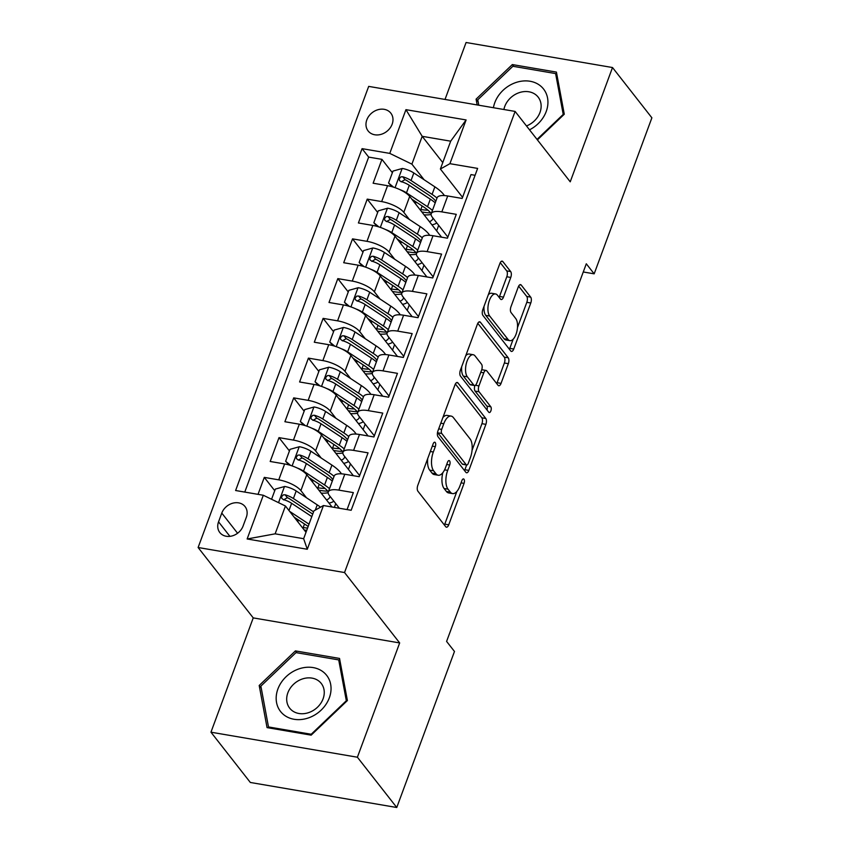<?xml version="1.0" encoding="UTF-8"?>
<svg xmlns="http://www.w3.org/2000/svg" width="850" height="850" viewBox="0 0 850 850"><rect width="100%" height="100%" fill="white"/><g stroke="black" fill="none" stroke-linecap="round" stroke-linejoin="round"><path stroke-width="1.27" d="M435.232 442.531A3.092 1.403 99.7 0 0 434.743 442.212A3.092 1.403 99.7 0 0 433.139 443.881L417.807 485.339A4.42 2.008 99.7 0 0 417.913 491.215L445.74 526.745A4.42 2.008 99.7 0 0 446.431 527.202A4.42 2.008 99.7 0 0 448.726 524.822L464.058 483.363A3.092 1.403 99.7 0 0 463.994 479.251A3.092 1.403 99.7 0 0 463.505 478.933A3.092 1.403 99.7 0 0 461.901 480.601L459.914 485.966A14.152 6.428 99.7 0 1 452.582 493.595A14.152 6.428 99.7 0 1 450.351 492.129L448.024 489.175A14.152 6.428 99.7 0 1 447.695 470.369L449.682 465.003A3.092 1.403 99.7 0 0 449.608 460.891A3.092 1.403 99.7 0 0 449.129 460.572A3.092 1.403 99.7 0 0 447.525 462.241L445.538 467.606A14.152 6.428 99.7 0 1 438.207 475.235A14.152 6.428 99.7 0 1 435.965 473.769L433.649 470.815A14.152 6.428 99.7 0 1 433.319 452.009L435.306 446.643A3.092 1.403 99.7 0 0 435.232 442.531M366.817 119.882A14.418 11.879 -38.1 0 0 368.124 130.942A14.418 11.879 -38.1 0 0 380.949 134.396A14.418 11.879 -38.1 0 0 392.147 124.217A14.418 11.879 -38.1 0 0 390.83 113.156A14.418 11.879 -38.1 0 0 378.016 109.703A14.418 11.879 -38.1 0 0 366.817 119.882M510.765 277.44A4.42 2.008 99.7 0 0 510.659 271.554L502.849 261.587A4.42 2.008 99.7 0 0 502.148 261.131A4.42 2.008 99.7 0 0 499.864 263.521L482.832 309.559A4.42 2.008 99.7 0 0 482.928 315.435L510.754 350.976A4.42 2.008 99.7 0 0 511.456 351.433A4.42 2.008 99.7 0 0 513.751 349.042L530.783 303.004A4.42 2.008 99.7 0 0 530.676 297.128L521.252 285.079A4.42 2.008 99.7 0 0 520.551 284.623A4.42 2.008 99.7 0 0 518.256 287.013L510.967 306.712A4.42 2.008 99.7 0 0 511.073 312.587L515.748 318.559A11.836 5.376 99.7 0 1 516.694 332.148A11.836 5.376 99.7 0 1 509.894 340.659A11.836 5.376 99.7 0 1 508.024 339.437L489.706 316.041A11.836 5.376 99.7 0 1 488.761 302.451A11.836 5.376 99.7 0 1 495.561 293.941A11.836 5.376 99.7 0 1 497.431 295.173L500.48 299.062A4.42 2.008 99.7 0 0 501.181 299.529A4.42 2.008 99.7 0 0 503.476 297.139L510.765 277.44L506.802 276.76A4.42 2.008 99.7 0 0 506.696 270.884L500.246 262.639M570.233 181.815L612.51 67.532L651.886 117.81L594.171 273.838L586.298 263.787L446.601 641.421L454.474 651.472L396.759 807.5L357.393 757.222L399.67 642.929L344.537 572.539L515.111 111.424L570.233 181.815M457.959 382.936A4.42 2.008 99.7 0 0 457.268 382.479A4.42 2.008 99.7 0 0 454.973 384.869L437.941 430.908A4.42 2.008 99.7 0 0 438.047 436.783L465.874 472.313A4.42 2.008 99.7 0 0 466.565 472.781A4.42 2.008 99.7 0 0 468.86 470.39L485.892 424.352A4.42 2.008 99.7 0 0 485.786 418.476L457.959 382.936L456.45 382.681M460.381 370.228L477.413 324.19A4.42 2.008 99.7 0 1 479.708 321.81A4.42 2.008 99.7 0 1 480.409 322.267L508.236 357.797A4.42 2.008 99.7 0 1 508.332 363.672L501.043 383.382A4.42 2.008 99.7 0 1 498.759 385.762A4.42 2.008 99.7 0 1 498.058 385.305L486.774 370.897A4.42 2.008 99.7 0 0 486.072 370.441A4.42 2.008 99.7 0 0 483.788 372.821L478.943 385.889A4.42 2.008 99.7 0 0 479.049 391.765L490.801 406.778A3.092 1.403 99.7 0 1 491.045 410.327A3.092 1.403 99.7 0 1 489.271 412.558A3.092 1.403 99.7 0 1 488.782 412.239L460.487 376.104A4.42 2.008 99.7 0 1 460.381 370.228M415.905 202.757L414.481 200.929M392.371 172.699L381.937 159.364L373.118 183.218L387.558 185.693L381.671 201.588A18.02 6.12 20.3 0 1 403.803 212.341L409.413 219.502M401.2 242.505L399.776 240.688M377.666 212.447L367.232 199.123L358.413 222.976L372.853 225.441L366.977 241.336A18.02 6.12 20.3 0 1 389.098 252.089L394.708 259.25M386.495 282.253L385.071 280.436M362.961 252.206L352.527 238.871L343.708 262.724L358.147 265.189L352.272 281.095A18.02 6.12 20.3 0 1 374.393 291.848L380.003 298.998M371.79 322.012L370.366 320.184M348.256 291.954L337.822 278.619L329.003 302.473L343.442 304.948L337.567 320.843A18.02 6.12 20.3 0 1 359.688 331.596L365.298 338.757M357.085 361.76L355.661 359.943M333.551 331.702L323.117 318.378L314.298 342.221L328.737 344.696L322.862 360.591A18.02 6.12 20.3 0 1 344.983 371.344L350.593 378.505M342.391 401.508L340.956 399.691M318.846 371.45L308.412 358.126L299.593 381.979L314.033 384.444L308.157 400.35A18.02 6.12 20.3 0 1 330.289 411.103L335.888 418.253M327.686 441.256L326.251 439.439M304.151 411.209L293.707 397.874L284.888 421.728L299.328 424.192L293.452 440.098A18.02 6.12 20.3 0 1 315.584 450.851L321.183 458.012M312.981 481.015L311.557 479.198M289.446 450.957L279.002 437.633L270.183 461.476L284.623 463.951A18.02 6.12 20.3 0 1 306.754 474.704L332.053 507.004M347.066 509.575L353.345 492.607L338.895 490.131A18.02 6.12 20.3 0 0 328.291 491.927A18.02 6.12 20.3 0 0 329.364 495.476L339.384 508.257M328.291 491.927L334.178 476.021A18.02 6.12 20.3 0 1 344.781 474.236L359.231 476.701L368.05 452.848L353.6 450.383A18.02 6.12 20.3 0 0 342.996 452.168A18.02 6.12 20.3 0 0 344.069 455.717L359.635 475.596M342.996 452.168L348.882 436.273A18.02 6.12 -159.7 0 1 359.486 434.478L373.926 436.953L382.755 413.1L368.305 410.635A18.02 6.12 20.3 0 0 357.701 412.42A18.02 6.12 20.3 0 0 358.774 415.969L374.34 435.848M357.701 412.42L363.587 396.525A18.02 6.12 -159.7 0 1 374.191 394.729L388.631 397.194L397.46 373.352L383.01 370.876A18.02 6.12 20.3 0 0 372.406 372.672A18.02 6.12 20.3 0 0 373.479 376.221L389.045 396.089M372.406 372.672L378.293 356.766A18.02 6.12 -159.7 0 1 388.896 354.981L403.336 357.446L412.165 333.593L397.715 331.128A18.02 6.12 20.3 0 0 387.111 332.924A18.02 6.12 20.3 0 0 388.184 336.462L403.75 356.341M387.111 332.924L392.998 317.018A18.02 6.12 -159.7 0 1 403.601 315.223L418.041 317.698L426.87 293.845L412.42 291.38A18.02 6.12 20.3 0 0 401.816 293.165A18.02 6.12 20.3 0 0 402.889 296.714L418.455 316.593M401.816 293.165L407.703 277.27A18.02 6.12 -159.7 0 1 418.306 275.474L432.746 277.95L441.575 254.097L427.125 251.621A18.02 6.12 20.3 0 0 416.521 253.417A18.02 6.12 20.3 0 0 417.594 256.966L433.16 276.834M416.521 253.417L422.408 237.511A18.02 6.12 -159.7 0 1 433.011 235.726L447.451 238.191L456.28 214.338L441.83 211.873A18.02 6.12 20.3 0 0 431.226 213.669A18.02 6.12 20.3 0 0 432.299 217.218L447.865 237.086M387.558 185.693A18.02 6.12 -159.7 0 1 409.689 196.446L441.596 237.192M372.853 225.441A18.02 6.12 -159.7 0 1 394.984 236.194L426.891 276.941M358.147 265.189A18.02 6.12 -159.7 0 1 380.279 275.942L412.186 316.699M343.442 304.948A18.02 6.12 -159.7 0 1 365.574 315.69L397.481 356.447M328.737 344.696A18.02 6.12 -159.7 0 1 350.869 355.449L382.776 396.196M314.033 384.444A18.02 6.12 -159.7 0 1 336.164 395.197L368.082 435.954M299.328 424.192A18.02 6.12 -159.7 0 1 321.459 434.945L353.377 475.703M243.089 526.033L246.319 517.289A13.972 11.507 -38.1 0 0 245.055 506.579A13.972 11.507 -38.1 0 0 232.634 503.232A13.972 11.507 -38.1 0 0 221.786 513.092L218.546 521.836A13.972 11.507 -38.1 0 0 219.821 532.546A13.972 11.507 -38.1 0 0 232.241 535.893A13.972 11.507 -38.1 0 0 243.089 526.033M344.537 572.539L198.114 547.506L368.688 86.392L515.111 111.424M381.937 159.364L368.677 157.101L362.068 148.654L235.609 490.514L263.309 495.252L285.441 506.005L306.011 532.281M362.068 148.654L389.767 153.393L405.939 109.661L466.098 119.946L449.916 163.678L477.626 168.406L351.167 510.276L323.457 505.538L307.286 549.259L247.137 538.974L263.309 495.252M274.741 490.705L264.297 477.381L278.747 479.846A18.02 6.12 20.3 0 1 300.879 490.599L306.478 497.76M475.076 175.291L470.985 174.59L462.156 198.443L447.716 195.978A18.02 6.12 -159.7 0 0 437.112 197.763L431.226 213.669M279.002 437.633L293.452 440.098M293.707 397.874L308.157 400.35M308.412 358.126L322.862 360.591M323.117 318.378L337.567 320.843M337.822 278.619L352.272 281.095M352.527 238.871L366.977 241.336M367.232 199.123L381.671 201.588M368.677 157.101L244.768 492.086M264.297 477.381L258.028 494.349M442.765 162.594L422.184 136.319L411.899 164.146L424.118 179.754M285.441 506.005L275.145 533.832L303.641 538.698L313.926 510.871L323.457 505.538M399.67 642.929L253.236 617.897L210.959 732.19L357.393 757.222M210.959 732.19L250.336 782.468L396.759 807.5M612.51 67.532L466.087 42.5L445.017 99.439M253.236 617.897L198.114 547.506M583.27 271.979L594.171 273.838M462.57 197.338L440.385 169.012L450.681 141.185L422.184 136.319L405.939 109.661M298.276 520.763L296.852 518.946M334.358 507.397L335.75 503.625M348.426 469.381L350.455 463.877M363.131 429.632L365.16 424.118M377.836 389.874L379.865 384.37M392.541 350.126L394.57 344.622M407.235 310.377L409.275 304.874M421.94 270.619L423.98 265.115M449.916 163.678L440.385 169.012M411.899 164.146L389.767 153.393M436.645 230.871L438.685 225.367M275.145 533.832L247.137 538.974M303.641 538.698L307.286 549.259M466.098 119.946L450.681 141.185M347.395 700.559L339.533 658.431L295.428 650.898L259.197 685.482L267.049 727.611L311.153 735.154L347.395 700.559M537.402 139.889L564.283 114.229L556.421 72.101L512.327 64.568L476.085 99.152L477.158 104.933M261.248 688.117L259.197 685.482M296.894 652.758L295.428 650.898M513.783 66.428L512.327 64.568M478.146 101.777L476.085 99.152M427.699 458.596A14.152 6.428 99.7 0 0 429.696 470.135L433.649 470.815M438.207 475.235L434.244 474.566A14.152 6.428 99.7 0 1 432.013 473.099L429.696 470.135M442.829 472.674A14.152 6.428 99.7 0 0 444.072 488.495L448.024 489.175M452.582 493.595L448.619 492.926A14.152 6.428 99.7 0 1 446.388 491.459L444.072 488.495M444.38 525.013A4.42 2.008 99.7 0 0 444.773 524.142L456.864 491.459M472.037 450.415L481.939 423.672A4.42 2.008 99.7 0 0 481.833 417.796L455.366 383.987M464.514 470.581A4.42 2.008 99.7 0 0 464.908 469.71L466.65 465.003M441.692 429.377A3.092 1.403 99.7 0 0 441.766 433.489L466.193 464.684A3.092 1.403 99.7 0 0 466.682 465.003A3.092 1.403 99.7 0 0 468.286 463.335L470.379 457.672A14.152 6.428 99.7 0 0 470.05 438.876L453.348 417.552A14.152 6.428 99.7 0 0 451.116 416.086A14.152 6.428 99.7 0 0 443.785 423.725L441.692 429.377L438.696 428.868M437.548 432.321A3.092 1.403 99.7 0 0 437.814 432.82L441.766 433.489M466.682 465.003L462.719 464.323A3.092 1.403 99.7 0 1 462.23 464.004L437.814 432.82M451.116 416.086L447.164 415.406A14.152 6.428 99.7 0 0 442.882 417.552M477.806 323.319L504.273 357.127L508.236 357.797M496.697 383.573A4.42 2.008 99.7 0 0 497.091 382.702L504.379 363.003A4.42 2.008 99.7 0 0 504.273 357.127M486.072 370.441L482.12 369.761A4.42 2.008 99.7 0 0 481.716 369.782M474.895 385.496A4.42 2.008 99.7 0 0 475.097 391.096L486.837 406.098L490.801 406.778M486.997 409.966A3.092 1.403 99.7 0 0 486.837 406.098M475.065 355.938A11.836 5.376 99.7 0 0 473.195 354.716A11.836 5.376 99.7 0 0 466.395 363.226A11.836 5.376 99.7 0 0 467.341 376.816L473.79 385.061A4.42 2.008 99.7 0 0 474.491 385.517A4.42 2.008 99.7 0 0 476.786 383.127L481.621 370.058A4.42 2.008 99.7 0 0 481.514 364.183L475.065 355.938M473.195 354.716L469.243 354.036A11.836 5.376 99.7 0 0 465.757 355.725M461.699 366.69A11.836 5.376 99.7 0 0 463.388 376.136L467.341 376.816M474.491 385.517L470.539 384.837A4.42 2.008 99.7 0 1 469.837 384.381L463.388 376.136M499.131 297.33A4.42 2.008 99.7 0 0 499.513 296.459L506.802 276.76M495.561 293.941L491.608 293.271A11.836 5.376 99.7 0 0 488.304 294.748M484.033 306.319A11.836 5.376 99.7 0 0 485.754 315.371L489.706 316.041M509.894 340.659L505.941 339.989A11.836 5.376 99.7 0 1 504.071 338.757L485.754 315.371M517.469 327.611L526.819 302.324A4.42 2.008 99.7 0 0 526.724 296.448L518.649 286.142M509.405 349.244A4.42 2.008 99.7 0 0 509.788 348.362L513.188 339.182M294.206 517.204L306.202 525.119A28.613 9.711 20.3 0 1 308.157 526.479M289.648 511.381L309.017 524.163M271.575 499.269L275.336 489.09L284.718 486.466A11.943 4.059 20.3 0 1 296.193 490.971L317.231 504.858A34.468 11.709 20.3 0 1 320.514 507.184M298.913 520.306A14.195 4.824 -159.7 0 0 297.84 521.422L297.734 521.709M306.723 530.368A34.468 11.709 -159.7 0 1 305.331 530.156A8.341 2.826 -159.7 0 0 304.247 530.017M302.175 527.383A14.195 4.824 20.3 0 1 303.195 527.531L304.502 523.993M283.571 499.853L287.353 497.675A6.088 2.061 20.3 0 1 289.723 498.918L310.76 512.794A28.613 9.711 20.3 0 1 312.715 514.154M307.572 528.062A28.613 9.711 20.3 0 1 303.195 527.531M313.576 511.838L293.399 498.525A11.943 4.059 -159.7 0 0 285.09 494.774L283.273 494.87L281.573 496.772L281.743 498.344L283.326 499.545A11.943 4.059 20.3 0 1 291.635 503.296L311.812 516.609M277.886 689.031A29.293 24.129 -38.1 0 0 294.047 719.27A29.293 24.129 -38.1 0 0 329.332 697.829A29.293 24.129 -38.1 0 0 313.161 667.59A29.293 24.129 -38.1 0 0 277.886 689.031M287.863 692.793A20.049 16.522 -38.1 0 0 289.68 708.167A20.049 16.522 -38.1 0 0 307.509 712.969A20.049 16.522 -38.1 0 0 323.085 698.817A20.049 16.522 -38.1 0 0 321.257 683.442A20.049 16.522 -38.1 0 0 303.439 678.64A20.049 16.522 -38.1 0 0 287.863 692.793M338.714 659.908L346.332 700.729L311.217 734.251L268.494 726.941L260.876 686.12L295.991 652.609L338.714 659.908L340.149 661.736M269.322 728.004L268.494 726.941M529.518 129.816A29.293 24.129 -38.1 0 0 541.641 86.912A29.293 24.129 -38.1 0 0 513.336 83.512A29.293 24.129 -38.1 0 0 493.425 107.716M526.479 125.949A20.049 16.522 -38.1 0 0 538.146 97.113A20.049 16.522 -38.1 0 0 536.839 95.657A20.049 16.522 -38.1 0 0 517.661 93.245A20.049 16.522 -38.1 0 0 503.901 109.501M478.784 105.209L477.774 99.79L512.879 66.279L555.613 73.578L563.221 114.399L537.03 139.411M557.037 75.406L555.613 73.578M297.171 467.978A11.943 4.059 20.3 0 1 303.546 471.102L324.583 484.978A34.468 11.709 20.3 0 1 329.502 488.644M308.911 477.456L320.907 485.361A28.613 9.711 20.3 0 1 328.312 491.874M329.981 496.262A28.613 9.711 20.3 0 1 329.779 497.186A28.613 9.711 20.3 0 1 326.496 499.906M333.827 501.16A34.468 11.709 20.3 0 1 328.993 503.094M288.936 464.918L285.632 461.263L290.041 449.342L299.423 446.717A11.943 4.059 20.3 0 1 310.898 451.223L331.936 465.099A34.468 11.709 20.3 0 1 341.477 473.832M313.618 480.558A14.195 4.824 -159.7 0 0 312.545 481.674L312.439 481.95M332.562 480.399A28.613 9.711 20.3 0 1 331.681 480.569M285.632 461.263L290.679 465.439M327.76 491.162A34.468 11.709 -159.7 0 1 320.025 490.408A8.341 2.826 -159.7 0 0 318.952 490.269M316.88 487.634A14.195 4.824 20.3 0 1 317.9 487.783L319.207 484.245M334.061 476.329A34.468 11.709 -159.7 0 0 329.141 472.653L308.104 458.777A11.943 4.059 -159.7 0 0 299.795 455.026L297.978 455.111L296.278 457.024L296.448 458.596L298.031 459.797A11.943 4.059 20.3 0 1 306.34 463.547L327.377 477.424A34.468 11.709 20.3 0 1 332.297 481.089M321.183 493.127A28.613 9.711 -159.7 0 0 328.164 492.681M298.276 460.105L302.058 457.916A6.088 2.061 20.3 0 1 304.428 459.159L325.465 473.046A28.613 9.711 20.3 0 1 332.871 479.549M324.998 488.41A28.613 9.711 20.3 0 1 317.9 487.783M311.876 428.23A11.943 4.059 20.3 0 1 318.251 431.343L339.288 445.23A34.468 11.709 20.3 0 1 344.207 448.896M323.616 437.697L335.612 445.612A28.613 9.711 20.3 0 1 343.017 452.115M344.686 456.503A28.613 9.711 20.3 0 1 344.484 457.438A28.613 9.711 20.3 0 1 341.201 460.158M348.532 461.412A34.468 11.709 20.3 0 1 343.697 463.346M303.641 425.17L300.337 421.515L304.746 409.583L314.128 406.969A11.943 4.059 20.3 0 1 325.603 411.474L346.641 425.351A34.468 11.709 20.3 0 1 356.182 434.084M328.323 440.81A14.195 4.824 -159.7 0 0 327.25 441.915L327.144 442.202M347.267 440.651A28.613 9.711 20.3 0 1 346.386 440.821M300.337 421.515L305.384 425.691M342.465 451.414A34.468 11.709 -159.7 0 1 334.73 450.659A8.341 2.826 -159.7 0 0 333.646 450.521M331.585 447.876A14.195 4.824 20.3 0 1 332.605 448.024L333.912 444.497M348.766 436.571A34.468 11.709 -159.7 0 0 343.846 432.905L322.809 419.018A11.943 4.059 -159.7 0 0 314.5 415.278L312.683 415.363L310.983 417.276L311.153 418.848L312.736 420.049A11.943 4.059 20.3 0 1 321.045 423.789L342.082 437.676A34.468 11.709 20.3 0 1 347.002 441.341M335.888 453.369A28.613 9.711 -159.7 0 0 342.869 452.933M312.97 420.346L316.763 418.168A6.088 2.061 20.3 0 1 319.132 419.411L340.17 433.288A28.613 9.711 20.3 0 1 347.576 439.801M339.703 448.662A28.613 9.711 20.3 0 1 332.605 448.024M326.581 388.482A11.943 4.059 20.3 0 1 332.956 391.595L353.993 405.471A34.468 11.709 20.3 0 1 358.913 409.147M338.321 397.949L350.317 405.864A28.613 9.711 20.3 0 1 357.723 412.367M359.391 416.755A28.613 9.711 20.3 0 1 359.189 417.69A28.613 9.711 20.3 0 1 355.906 420.399M363.237 421.664A34.468 11.709 20.3 0 1 358.402 423.598M318.346 385.422L315.042 381.767L319.451 369.835L328.833 367.211A11.943 4.059 20.3 0 1 340.308 371.716L361.346 385.603A34.468 11.709 20.3 0 1 370.887 394.336M343.028 401.051A14.195 4.824 -159.7 0 0 341.944 402.167L341.849 402.454M361.973 400.892A28.613 9.711 20.3 0 1 361.091 401.072M315.042 381.767L320.089 385.942M357.17 411.666A34.468 11.709 -159.7 0 1 349.435 410.901A8.341 2.826 -159.7 0 0 348.351 410.763M346.29 408.127A14.195 4.824 20.3 0 1 347.31 408.276L348.617 404.738M363.471 396.822A34.468 11.709 -159.7 0 0 358.551 393.146L337.514 379.27A11.943 4.059 -159.7 0 0 329.205 375.519L327.388 375.615L325.688 377.527L325.858 379.1L327.441 380.29A11.943 4.059 20.3 0 1 335.75 384.041L356.788 397.917A34.468 11.709 20.3 0 1 361.707 401.593M350.593 413.621A28.613 9.711 -159.7 0 0 357.574 413.185M327.675 380.598L331.468 378.42A6.088 2.061 20.3 0 1 333.837 379.663L354.875 393.539A28.613 9.711 20.3 0 1 362.281 400.042M354.408 408.914A28.613 9.711 20.3 0 1 347.31 408.276M341.286 348.734A11.943 4.059 20.3 0 1 347.661 351.847L368.698 365.723A34.468 11.709 20.3 0 1 373.618 369.389M353.026 358.201L365.022 366.116A28.613 9.711 20.3 0 1 372.428 372.619M374.096 377.007A28.613 9.711 20.3 0 1 373.894 377.931A28.613 9.711 20.3 0 1 370.611 380.651M377.942 381.916A34.468 11.709 20.3 0 1 373.108 383.839M333.051 345.674L329.747 342.008L334.156 330.087L343.538 327.462A11.943 4.059 20.3 0 1 355.013 331.967L376.051 345.844A34.468 11.709 20.3 0 1 385.592 354.578M357.733 361.303A14.195 4.824 -159.7 0 0 356.649 362.419L356.554 362.695M376.667 361.144A28.613 9.711 20.3 0 1 375.796 361.314M329.747 342.008L334.794 346.184M371.875 371.907A34.468 11.709 -159.7 0 1 364.14 371.152A8.341 2.826 -159.7 0 0 363.056 371.014M360.995 368.379A14.195 4.824 20.3 0 1 362.015 368.528L363.322 364.99M378.176 357.074A34.468 11.709 -159.7 0 0 373.256 353.398L352.219 339.522A11.943 4.059 -159.7 0 0 343.91 335.771L342.093 335.856L340.393 337.769L340.563 339.341L342.146 340.542A11.943 4.059 20.3 0 1 350.455 344.293L371.493 358.169A34.468 11.709 20.3 0 1 376.412 361.845M365.298 373.873A28.613 9.711 -159.7 0 0 372.279 373.426M342.38 340.85L346.173 338.661A6.088 2.061 20.3 0 1 348.543 339.904L369.58 353.791A28.613 9.711 20.3 0 1 376.986 360.294M369.112 369.166A28.613 9.711 20.3 0 1 362.015 368.528M355.991 308.975A11.943 4.059 20.3 0 1 362.366 312.088L383.403 325.975A34.468 11.709 20.3 0 1 388.322 329.641M367.731 318.442L379.727 326.358A28.613 9.711 20.3 0 1 387.132 332.871M388.801 337.248A28.613 9.711 20.3 0 1 388.599 338.183A28.613 9.711 20.3 0 1 385.316 340.903M392.647 342.157A34.468 11.709 20.3 0 1 387.812 344.091M347.756 305.915L344.452 302.26L348.861 290.339L358.243 287.714A11.943 4.059 20.3 0 1 369.718 292.219L390.756 306.096A34.468 11.709 20.3 0 1 400.297 314.829M372.438 321.555A14.195 4.824 -159.7 0 0 371.354 322.66L371.259 322.947M391.372 321.396A28.613 9.711 20.3 0 1 390.49 321.566M344.452 302.26L349.499 306.436M386.58 332.159A34.468 11.709 -159.7 0 1 378.845 331.404A8.341 2.826 -159.7 0 0 377.761 331.266M375.7 328.621A14.195 4.824 20.3 0 1 376.72 328.769L378.027 325.242M392.881 317.316A34.468 11.709 -159.7 0 0 387.961 313.65L366.924 299.774A11.943 4.059 -159.7 0 0 358.615 296.023L356.798 296.108L355.098 298.021L355.268 299.593L356.851 300.794A11.943 4.059 20.3 0 1 365.16 304.534L386.197 318.421A34.468 11.709 20.3 0 1 391.117 322.086M380.003 334.114A28.613 9.711 -159.7 0 0 386.984 333.678M357.085 301.102L360.878 298.913A6.088 2.061 20.3 0 1 363.248 300.156L384.285 314.033A28.613 9.711 20.3 0 1 391.691 320.546M383.817 329.407A28.613 9.711 20.3 0 1 376.72 328.769M370.696 269.227A11.943 4.059 20.3 0 1 377.071 272.34L398.108 286.216A34.468 11.709 20.3 0 1 403.027 289.892M382.436 278.694L394.432 286.609A28.613 9.711 20.3 0 1 401.837 293.112M403.506 297.5A28.613 9.711 20.3 0 1 403.304 298.435A28.613 9.711 20.3 0 1 400.021 301.144M407.352 302.409A34.468 11.709 20.3 0 1 402.517 304.342M362.461 266.167L359.146 262.512L363.566 250.58L372.948 247.966A11.943 4.059 20.3 0 1 384.423 252.461L405.461 266.348A34.468 11.709 20.3 0 1 415.002 275.081M387.143 281.796A14.195 4.824 -159.7 0 0 386.059 282.912L385.953 283.199M406.077 281.637A28.613 9.711 20.3 0 1 405.195 281.817M359.146 262.512L364.204 266.688M401.285 292.411A34.468 11.709 -159.7 0 1 393.55 291.646A8.341 2.826 -159.7 0 0 392.466 291.507M390.405 288.873A14.195 4.824 20.3 0 1 391.425 289.021L392.732 285.483M407.586 277.567A34.468 11.709 -159.7 0 0 402.666 273.902L381.629 260.015A11.943 4.059 -159.7 0 0 373.32 256.264L371.503 256.36L369.803 258.273L369.973 259.845L371.556 261.035A11.943 4.059 20.3 0 1 379.865 264.786L400.902 278.672A34.468 11.709 20.3 0 1 405.822 282.338M394.708 294.366A28.613 9.711 -159.7 0 0 401.689 293.93M371.79 261.343L375.583 259.165A6.088 2.061 20.3 0 1 377.953 260.408L398.99 274.284A28.613 9.711 20.3 0 1 406.396 280.787M398.522 289.659A28.613 9.711 20.3 0 1 391.425 289.021M385.401 229.479A11.943 4.059 20.3 0 1 391.776 232.592L412.813 246.468A34.468 11.709 20.3 0 1 417.733 250.144M397.141 238.946L409.137 246.861A28.613 9.711 20.3 0 1 416.543 253.364M418.211 257.752A28.613 9.711 20.3 0 1 418.009 258.687A28.613 9.711 20.3 0 1 414.726 261.396M422.057 262.661A34.468 11.709 20.3 0 1 417.223 264.584M377.166 226.419L373.851 222.753L378.271 210.832L387.653 208.208A11.943 4.059 20.3 0 1 399.128 212.712L420.166 226.589A34.468 11.709 20.3 0 1 429.707 235.333M401.848 242.048A14.195 4.824 -159.7 0 0 400.764 243.164L400.658 243.44M420.782 241.889A28.613 9.711 20.3 0 1 419.9 242.059M373.851 222.753L378.909 226.929M415.99 252.663A34.468 11.709 -159.7 0 1 408.255 251.898A8.341 2.826 -159.7 0 0 407.171 251.759M405.11 249.124A14.195 4.824 20.3 0 1 406.13 249.273L407.437 245.735M422.291 237.819A34.468 11.709 -159.7 0 0 417.371 234.143L396.334 220.267A11.943 4.059 -159.7 0 0 388.025 216.516L386.208 216.601L384.498 218.514L384.869 220.394L386.261 221.287A11.943 4.059 20.3 0 1 394.57 225.038L415.608 238.914A34.468 11.709 20.3 0 1 420.527 242.59M409.413 254.617A28.613 9.711 -159.7 0 0 416.383 254.171M386.495 221.595L390.288 219.417A6.088 2.061 20.3 0 1 392.658 220.649L413.695 234.536A28.613 9.711 20.3 0 1 421.101 241.039M413.228 249.911A28.613 9.711 20.3 0 1 406.13 249.273M400.106 189.72A11.943 4.059 20.3 0 1 406.481 192.833L427.518 206.72A34.468 11.709 20.3 0 1 432.438 210.386M411.846 199.187L423.842 207.102A28.613 9.711 20.3 0 1 431.248 213.616M432.916 217.993A28.613 9.711 20.3 0 1 432.714 218.928A28.613 9.711 20.3 0 1 429.431 221.648M436.762 222.902A34.468 11.709 20.3 0 1 431.928 224.836M391.871 186.66L388.556 183.005L392.976 171.084L402.358 168.459A11.943 4.059 20.3 0 1 413.833 172.964L434.871 186.841A34.468 11.709 20.3 0 1 444.412 195.574M416.553 202.3A14.195 4.824 -159.7 0 0 415.469 203.405L415.363 203.692M435.487 202.141A28.613 9.711 20.3 0 1 434.605 202.311M388.556 183.005L393.614 187.181M430.684 212.904A34.468 11.709 -159.7 0 1 422.96 212.149A8.341 2.826 -159.7 0 0 421.876 212.011M419.815 209.376A14.195 4.824 20.3 0 1 420.835 209.514L422.142 205.987M436.996 198.061A34.468 11.709 -159.7 0 0 432.076 194.395L411.039 180.519A11.943 4.059 -159.7 0 0 402.73 176.768L400.913 176.853L399.203 178.766L399.574 180.646L400.966 181.539A11.943 4.059 20.3 0 1 409.275 185.289L430.312 199.166A34.468 11.709 20.3 0 1 435.232 202.831M424.118 214.869A28.613 9.711 -159.7 0 0 431.088 214.423M401.2 181.847L404.993 179.658A6.088 2.061 20.3 0 1 407.362 180.901L428.4 194.788A28.613 9.711 20.3 0 1 435.806 201.291M427.933 210.152A28.613 9.711 20.3 0 1 420.835 209.514M409.689 196.446L403.803 212.341M394.984 236.194L389.098 252.089M380.279 275.942L374.393 291.848M365.574 315.69L359.688 331.596M350.869 355.449L344.983 371.344M336.164 395.197L330.289 411.103M321.459 434.945L315.584 450.851M306.754 474.704L300.879 490.599M344.781 474.236L338.895 490.131M447.716 195.978L441.83 211.873M433.011 235.726L427.125 251.621M418.306 275.474L412.42 291.38M403.601 315.223L397.715 331.128M388.896 354.981L383.01 370.876M374.191 394.729L368.305 410.635M359.486 434.478L353.6 450.383M284.623 463.951L278.747 479.846M229.914 536.35L218.546 521.836M237.575 533.247L221.786 513.092M430.323 451.499L433.319 452.009M432.013 473.099L435.965 473.769M446.686 464.493L449.682 465.003M444.582 469.837L447.695 470.369M446.388 491.459L450.351 492.129M461.061 482.853L464.058 483.363M444.773 524.142L448.726 524.822M432.31 446.133L435.306 446.643M481.833 417.796L485.786 418.476M481.939 423.672L485.892 424.352M464.908 469.71L468.86 470.39M462.23 464.004L466.193 464.684M440.789 423.204L443.785 423.725M478.901 322.001L480.409 322.267M504.379 363.003L508.332 363.672M497.091 382.702L501.043 383.382M480.781 372.311L483.788 372.821M475.352 385.284L478.943 385.889M475.097 391.096L479.049 391.765M469.837 384.381L473.79 385.061M499.513 296.459L503.476 297.139M504.071 338.757L508.024 339.437M519.743 284.824L521.252 285.079M526.724 296.448L530.676 297.128M526.819 302.324L530.783 303.004M509.788 348.362L513.751 349.042M501.341 261.332L502.849 261.587M506.696 270.884L510.659 271.554M284.484 486.529L278.524 502.647M317.231 504.858L315.286 510.117M291.635 503.296L288.968 510.51M296.193 490.971L293.399 498.525M287.353 497.675L285.09 494.774M299.189 446.781L292.113 465.917M327.377 477.424L324.583 484.978M331.936 465.099L329.141 472.653M306.34 463.547L303.546 471.102M310.898 451.223L308.104 458.777M302.058 457.916L299.795 455.026M313.894 407.033L306.818 426.169M342.082 437.676L339.288 445.23M346.641 425.351L343.846 432.905M321.045 423.789L318.251 431.343M325.603 411.474L322.809 419.018M316.763 418.168L314.5 415.278M328.599 367.285L321.523 386.41M356.788 397.917L353.993 405.471M361.346 385.603L358.551 393.146M335.75 384.041L332.956 391.595M340.308 371.716L337.514 379.27M331.468 378.42L329.205 375.519M343.304 327.526L336.228 346.662M371.493 358.169L368.698 365.723M376.051 345.844L373.256 353.398M350.455 344.293L347.661 351.847M355.013 331.967L352.219 339.522M346.173 338.661L343.91 335.771M358.009 287.778L350.933 306.914M386.197 318.421L383.403 325.975M390.756 306.096L387.961 313.65M365.16 304.534L362.366 312.088M369.718 292.219L366.924 299.774M360.878 298.913L358.615 296.023M372.714 248.03L365.638 267.166M400.902 278.672L398.108 286.216M405.461 266.348L402.666 273.902M379.865 264.786L377.071 272.34M384.423 252.461L381.629 260.015M375.583 259.165L373.32 256.264M387.419 208.271L380.343 227.407M415.608 238.914L412.813 246.468M420.166 226.589L417.371 234.143M394.57 225.038L391.776 232.592M399.128 212.712L396.334 220.267M390.288 219.417L388.025 216.516M402.124 168.523L395.048 187.659M430.312 199.166L427.518 206.72M434.871 186.841L432.076 194.395M409.275 185.289L406.481 192.833M413.833 172.964L411.039 180.519M404.993 179.658L402.73 176.768"/></g></svg>
